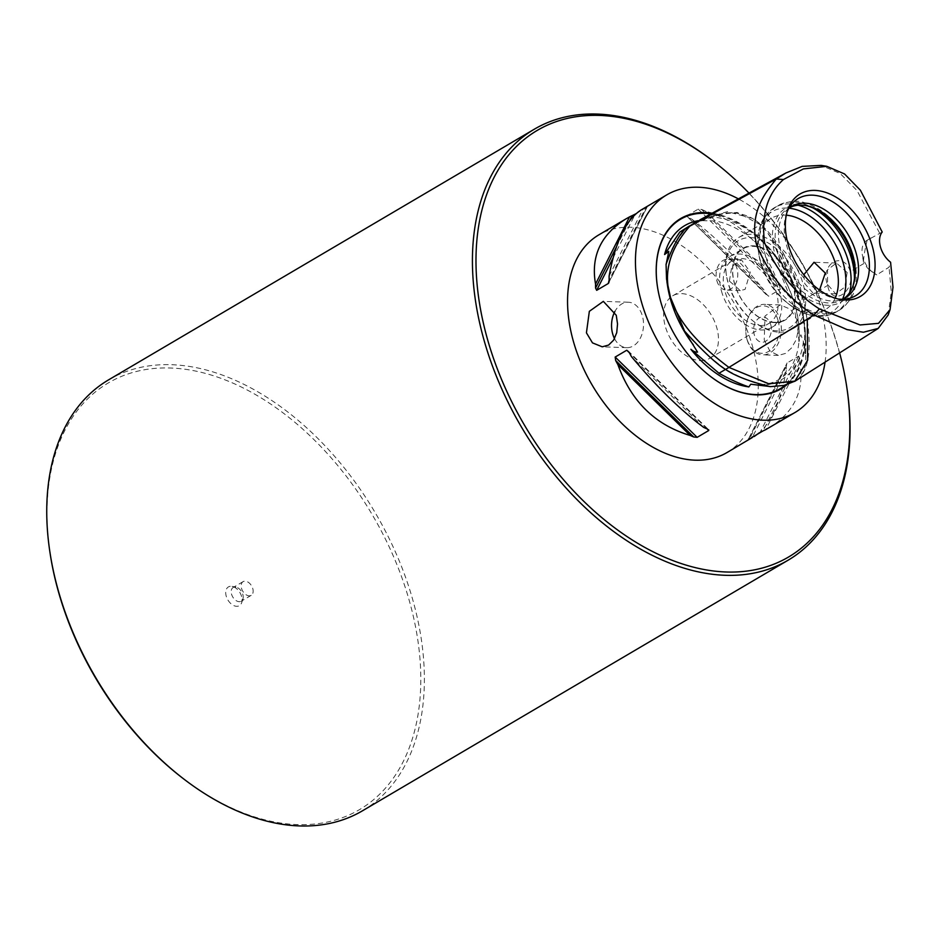 <?xml version="1.0" encoding="UTF-8"?>
<svg xmlns="http://www.w3.org/2000/svg" width="940" height="940" viewBox="0 0 940 940"><rect width="100%" height="100%" fill="white"/><g stroke="black" fill="none" stroke-linecap="round" stroke-linejoin="round"><path stroke-width="0.7" stroke-dasharray="4.7 3.53" d="M770.765 324.7A12.631 8.883 92 0 1 762.046 342.207A12.631 8.883 92 0 1 754.197 334.452A12.631 8.883 92 0 1 762.916 316.956A12.631 8.883 92 0 1 770.765 324.7A12.631 8.883 -88 0 0 762.916 316.956A12.631 8.883 -88 0 0 754.209 334.452A12.631 8.883 -88 0 0 762.046 342.207A12.631 8.883 -88 0 0 770.765 324.7M778.05 320.411A23.747 16.697 -88 0 0 760.989 305.994A23.747 16.697 -88 0 0 746.078 325.593A23.747 16.697 -88 0 0 745.855 332.431A23.747 16.697 -88 0 0 766.359 352.524A23.747 16.697 -88 0 0 778.05 320.411M746.995 339.363A25.262 17.766 92 0 1 745.866 332.643A25.262 17.766 92 0 1 746.113 325.381A25.262 17.766 92 0 1 764.432 304.372A25.262 17.766 92 0 1 780.13 319.859A25.262 17.766 92 0 1 762.693 354.862A25.262 17.766 92 0 1 746.995 339.363M764.22 339.963L769.919 351.09L778.414 355.402L785.441 353.44L791.562 347.929L796.168 339.751L798.295 330.116L797.355 320.458L790.575 309.284L780.153 304.913L765.054 316.005L764.22 339.963M748.992 193.1A247.561 160.623 -120.5 0 1 839.62 352.888M726.984 452.551A126.301 81.956 59.5 0 0 752.635 346.789A126.301 81.956 59.5 0 0 598.827 234.871M252.801 588.687A7.955 5.158 -120.5 0 1 251.192 595.349A7.955 5.158 -120.5 0 1 241.498 588.299A7.955 5.158 -120.5 0 1 243.108 581.637A7.955 5.158 -120.5 0 1 252.801 588.687M242.849 594.55A7.955 5.158 -120.5 0 1 242.908 599.027A7.955 5.158 -120.5 0 1 241.239 601.212A7.955 5.158 -120.5 0 1 231.546 594.162A7.955 5.158 -120.5 0 1 233.155 587.488A7.955 5.158 -120.5 0 1 235.87 587.089A7.955 5.158 -120.5 0 1 242.849 594.55M241.615 596.559A10.857 7.05 59.5 0 0 232.086 586.384A10.857 7.05 59.5 0 0 226.188 596.03A10.857 7.05 59.5 0 0 234.001 605.677A10.857 7.05 59.5 0 0 241.686 602.681A10.857 7.05 59.5 0 0 241.615 596.559M108.676 379.807A250.087 162.268 -120.5 0 1 171.597 364.708A250.087 162.268 -120.5 0 1 397.385 556.457A250.087 162.268 -120.5 0 1 362.44 810.82M181.479 777.227A247.561 160.623 59.5 0 0 420.721 672.735A247.561 160.623 59.5 0 0 170.587 368.01A247.561 160.623 59.5 0 0 50.255 554.341M846.764 387.057A250.087 162.268 59.5 0 0 714.2 161.903M774.29 322.291A41.172 26.72 -120.5 0 1 734.516 283.316A41.172 26.72 -120.5 0 1 742.87 248.842A41.172 26.72 -120.5 0 1 786.792 270.767A41.172 26.72 -120.5 0 1 784.653 319.812A41.172 26.72 -120.5 0 1 774.29 322.291M721.45 291.012A41.172 26.72 59.5 0 0 771.587 327.496A41.172 26.72 59.5 0 0 779.942 293.022A41.172 26.72 59.5 0 0 729.804 256.538A41.172 26.72 59.5 0 0 721.45 291.012M759.978 325.51A36.319 23.559 59.5 0 0 769.12 323.313A36.319 23.559 59.5 0 0 771 280.061A36.319 23.559 59.5 0 0 732.272 260.721A36.319 23.559 59.5 0 0 727.196 297.663A36.319 23.559 59.5 0 0 759.978 325.51M614.525 338.635A22.736 15.992 -88 0 0 626.757 347.671A22.736 15.992 -88 0 0 642.443 316.169A22.736 15.992 -88 0 0 628.32 302.222A22.736 15.992 -88 0 0 614.913 311.434M786.839 384.719A98.841 64.132 59.5 0 0 754.468 233.661A98.841 64.132 59.5 0 0 712.132 213.192M770.201 386.669A94.658 61.417 59.5 0 0 770.612 386.61C758.662 385.13 743.669 379.384 725.621 369.349C708.09 356.295 694.308 343.37 684.285 330.586M776.064 248.536A94.658 61.417 59.5 0 0 775.676 248.078C784.571 261.884 792.761 279.862 800.245 301.975C805.004 324.006 806.72 341.749 805.392 355.214A94.658 61.417 59.5 0 0 805.533 354.768C805.604 331.15 803.876 313.549 800.34 301.975C797.531 290.648 789.447 272.823 776.064 248.536C771.352 236.868 764.561 227.539 755.713 220.536L752.458 218.421C742.682 213.309 732.589 211.688 722.202 213.58L697.175 221.346M775.676 248.078L782.115 264.774C786.78 276.243 781.88 275.397 778.99 269.733A90.687 58.844 -120.5 0 1 795.24 305.935A90.687 58.844 -120.5 0 1 798.953 341.702L800.845 334.722L803.406 341.526L805.392 355.214M798.953 341.702C798.33 331.385 796.556 319.447 793.63 305.876L800.245 301.975M793.63 305.876L778.99 269.733M698.397 220.677A90.687 58.844 -120.5 0 1 702.627 220.183L700.547 220.665L715.211 220.947C732.789 224.178 749.662 234.683 765.841 252.461C779.754 268.37 789.553 286.289 795.228 306.217C801.843 331.961 800.245 352.606 790.434 368.128C785.159 376.67 773.655 387.139 750.766 384.213M687.211 227.268L702.627 220.183C697.539 221.922 702.956 218.973 708.654 217.105L722.66 213.674A94.658 61.417 59.5 0 0 722.202 213.58M686.118 228.338L693.837 223.368L722.66 213.674M666.049 264.328A94.658 61.417 59.5 0 0 666.037 264.786L666.084 264.14M666.037 264.786C669.092 252.437 675.895 240.229 686.459 228.138M770.612 386.61L769.625 386.587M795.17 381.076L799.306 377.739C804.523 371.711 806.602 364.062 805.533 354.768M786.298 215.166A53.051 34.416 59.5 0 0 771.388 218.268A53.051 34.416 59.5 0 0 758.956 254.999A53.051 34.416 59.5 0 0 760.625 262.695A53.051 34.416 59.5 0 0 787.074 302.762A53.051 34.416 59.5 0 0 811.866 312.903A53.051 34.416 59.5 0 0 825.226 309.695A53.051 34.416 59.5 0 0 835.178 298.18M847.14 272.518L836.447 263.024L827.541 269.78L827.564 284.444L835.648 293.832L844.825 287.111L847.14 272.518L850.359 271.66C855.353 292.599 830.995 307.321 827.729 285.372C819.081 264.363 843.415 249.547 850.359 271.66L863.731 263.553L868.36 268.958L876.715 274.88L889.04 267.219L890.591 262.248M827.564 284.444L827.729 285.372L800.34 301.975M888.159 314.982L891.284 292.093L889.04 267.219M803.794 274.774L804.781 283.657L813.006 293.057L817.201 291.858L819.539 290.084M843.732 298.709A53.051 34.416 -120.5 0 1 842.111 299.754A53.051 34.416 -120.5 0 1 828.763 302.962A53.051 34.416 -120.5 0 1 777.521 252.743A53.051 34.416 -120.5 0 1 788.284 208.328A53.051 34.416 -120.5 0 1 789.988 207.423M852.921 286.136A54.508 35.367 -120.5 0 1 852.615 287.064A54.508 35.367 -120.5 0 1 814.087 302.093A54.508 35.367 -120.5 0 1 774.818 253.683A54.508 35.367 -120.5 0 1 804.476 205.296A54.508 35.367 -120.5 0 1 805.439 205.496M838.104 298.99A56.435 36.613 -120.5 0 1 836.189 298.685A56.435 36.613 -120.5 0 1 786.709 245.834A56.435 36.613 -120.5 0 1 786.345 214.026A56.435 36.613 -120.5 0 1 787.003 212.205M788.871 208.269A53.051 34.416 59.5 0 0 785.534 211.571A53.051 34.416 59.5 0 0 780.834 250.792A53.051 34.416 59.5 0 0 832.076 301.012A53.051 34.416 59.5 0 0 837.94 300.589A53.051 34.416 59.5 0 0 842.452 299.272M779.166 332.161A53.051 34.416 59.5 0 0 792.514 328.953A53.051 34.416 59.5 0 0 799.928 274.997A53.051 34.416 59.5 0 0 752.035 234.319A53.051 34.416 59.5 0 0 738.687 237.526A53.051 34.416 59.5 0 0 726.256 274.257A53.051 34.416 59.5 0 0 754.374 322.009A53.051 34.416 59.5 0 0 779.166 332.161M729.405 281.072L731.814 266.525L741.39 259.769L750.273 272.236L745.079 289.391L740.332 290.566L729.405 281.072M774.595 322.632A41.654 27.025 59.5 0 0 784.242 265.891A41.654 27.025 59.5 0 0 732.989 264.128A41.654 27.025 59.5 0 0 774.595 322.632M751.025 237.632A50.525 32.782 -120.5 0 1 802.067 299.813A50.525 32.782 -120.5 0 1 753.245 321.139A50.525 32.782 -120.5 0 1 726.467 275.655A50.525 32.782 -120.5 0 1 751.025 237.632M700.347 360.619A36.319 23.559 59.5 0 0 709.489 358.422A36.319 23.559 59.5 0 0 714.565 321.48A36.319 23.559 59.5 0 0 681.782 293.644A36.319 23.559 59.5 0 0 672.641 295.83A36.319 23.559 59.5 0 0 667.564 332.772A36.319 23.559 59.5 0 0 700.347 360.619M716.844 280.637A15.404 10.834 -88 0 0 726.42 290.096A15.404 10.834 -88 0 0 737.054 268.746A15.404 10.834 -88 0 0 727.478 259.287A15.404 10.834 -88 0 0 716.844 280.637M882.214 232.027L867.115 240.276A20.21 13.113 59.5 0 0 866.997 240.346A20.21 13.113 59.5 0 0 862.25 254.341A20.21 13.113 59.5 0 0 872.966 272.529A20.21 13.113 59.5 0 0 876.715 274.88M867.115 240.276C864.201 252.86 863.061 260.615 863.731 263.553L862.25 254.341M879.534 232.967L857.022 190.55L840.125 173.454L821.172 165.393M825.062 362.123A126.301 81.956 59.5 0 0 738.382 198.88M635.969 213.744L645.874 207.576A126.301 81.956 59.5 0 0 643.136 208.88L641.127 209.961M608.967 282.118L646.837 207.341L645.874 207.576L609.155 280.061M609.12 276.055L643.136 208.88M705.212 211.007A126.301 81.956 59.5 0 0 701.698 209.491L698.232 209.103L686.647 215.93L688.115 217.493A126.301 81.956 -120.5 0 1 691.629 219.008L763.914 289.837A126.301 81.956 -120.5 0 1 766.124 293.914L768.603 296.229L780.2 289.403L779.707 285.925A126.301 81.956 59.5 0 0 777.498 281.836C764.173 245.035 740.074 221.417 705.212 211.007L777.498 281.836M768.603 296.229L686.647 215.93L767.416 295.748M691.629 219.008C714.846 236.281 738.934 259.887 763.914 289.837M769.296 427.641C794.511 412.002 804.687 390.264 799.834 362.405A126.301 81.956 59.5 0 0 799.799 358.387L798.706 356.119L787.109 362.946L786.216 366.389A126.301 81.956 -120.5 0 1 786.263 370.395L752.693 436.665M748.534 439.121L787.109 362.946L748.299 439.286M799.834 362.405L765.818 429.58M786.263 370.395C780.858 400.381 771.916 421.155 759.414 432.717M703.755 427.441L631.468 356.624M709.582 215.378L737.172 212.44L762.034 225.577L784.16 254.775L803.559 300.024L807.26 320.281M711.063 213.768A98.3 63.779 -120.5 0 1 800.293 306.322A98.3 63.779 -120.5 0 1 785.441 385.095M709.77 375.871A98.3 63.779 -120.5 0 1 709.653 375.777A98.3 63.779 -120.5 0 1 657.542 287.276A98.3 63.779 -120.5 0 1 657.518 287.123M708.654 217.105A91.157 59.15 -120.5 0 1 782.115 264.774M668.798 251.368C666.025 261.496 665.602 272.953 667.529 285.725A91.157 59.15 -120.5 0 1 668.093 253.73M803.406 341.526A91.157 59.15 -120.5 0 1 755.231 385.024M797.179 379.654L795.216 381.053M798.189 205.214A60.63 39.339 59.5 0 0 774.572 207.611A60.63 39.339 59.5 0 0 762.269 258.371A60.63 39.339 59.5 0 0 836.095 312.092A60.63 39.339 59.5 0 0 849.643 292.61M842.557 299.226A58.409 37.894 -120.5 0 1 789.459 304.607A58.409 37.894 -120.5 0 1 760.331 260.498A58.409 37.894 -120.5 0 1 758.498 252.026A58.409 37.894 -120.5 0 1 788.966 208.198M854.437 278.393A60.63 39.339 -120.5 0 1 839.432 310.13A60.63 39.339 -120.5 0 1 765.595 256.409A60.63 39.339 -120.5 0 1 777.909 205.637A60.63 39.339 -120.5 0 1 812.947 207.916M755.713 220.536C773.996 233.296 789.952 259.793 803.559 300.024C812.219 340.092 810.797 365.989 799.306 377.739M699.572 220.042L727.431 211.653L752.458 218.421M616.393 246.962L629.859 220.359M613.033 258.03L635.029 214.602M688.115 217.493L766.124 293.914M698.232 209.103L780.2 289.403M701.698 209.491L779.707 285.925M786.216 366.389L749.756 438.404M798.706 356.119L760.131 432.294M799.799 358.387L763.092 430.884M707.056 428.875L629.389 352.782M707.268 428.957L629.26 352.535M780.153 304.913L764.432 304.372M778.414 355.402L762.693 354.862M235.87 587.089L232.086 586.384M242.908 599.027L241.686 602.681M243.108 581.637L233.155 587.488M251.192 595.349L241.239 601.212M771.587 327.496L784.653 319.812M729.804 256.538L742.87 248.842M628.32 302.222L603.339 301.364M626.757 347.671L601.776 346.813M657.495 286.97L657.542 287.276C664.134 323.125 681.5 352.618 709.653 375.777L709.888 375.965M689.408 225.976L693.837 223.368M758.956 254.999L758.498 252.026C756.994 242.32 757.616 233.472 760.389 225.459C761.177 223.203 763.832 214.708 774.572 207.611L777.909 205.637C789.071 200.855 798.142 199.962 805.122 202.958C814.475 205.707 823.205 211.077 831.301 219.067C842.005 229.854 849.455 242.555 853.661 257.149C856.645 267.971 857.092 278.087 855 287.511C854.119 295.348 848.926 302.88 839.432 310.13L836.095 312.092C824.674 318.049 815.955 316.24 813.593 315.828C805.251 314.371 797.202 310.623 789.459 304.607L787.074 302.762M836.447 263.036L814.064 262.26M835.648 293.844L813.006 293.057M806.379 205.649L804.476 205.296M853.226 285.231L852.615 287.064M836.189 298.685L840.09 299.413M786.345 214.026L787.591 210.266M837.94 300.589L847.457 298.803M785.534 211.571L791.715 204.109M792.514 328.953L825.226 309.695M738.687 237.526L771.388 218.268M709.489 358.422L769.12 323.313M672.641 295.83L732.272 260.721M753.245 321.139L754.374 322.009M726.467 275.655L726.256 274.257M842.111 299.754L845.424 297.804M788.284 208.328L791.598 206.377M741.39 259.769L727.478 259.287M740.332 290.566L726.42 290.096M868.36 268.958L872.966 272.529M866.997 240.346L872.532 237.08M784.736 173.63L785.899 172.995M647.084 207.164L608.662 283.022M627.967 350.714L708.69 429.791"/><path stroke-width="1.41" d="M839.62 352.888A247.561 160.623 -120.5 0 1 846.552 385.659A247.561 160.623 -120.5 0 1 707.338 570.087A247.561 160.623 -120.5 0 1 483.947 325.639A247.561 160.623 -120.5 0 1 599.591 115.42A247.561 160.623 -120.5 0 1 715.317 162.773A247.561 160.623 -120.5 0 1 748.992 193.1M738.382 198.88A126.301 81.956 59.5 0 0 698.514 187.248A126.301 81.956 59.5 0 0 666.73 194.886L641.127 209.961C626.087 219.596 615.418 241.639 609.12 276.055A126.301 81.956 59.5 0 0 609.155 280.061L608.274 283.504L596.677 290.331L595.572 288.063A126.301 81.956 -120.5 0 1 595.537 284.056C590.684 256.197 600.871 234.448 626.087 218.82L598.827 234.871A126.301 81.956 59.5 0 0 581.178 363.334A126.301 81.956 59.5 0 0 695.201 460.177A126.301 81.956 59.5 0 0 726.984 452.551L752.235 437.57A126.301 81.956 -120.5 0 1 749.509 438.874L763.092 430.884A126.301 81.956 59.5 0 0 765.818 429.58L794.899 412.566A126.301 81.956 59.5 0 0 825.062 362.123M788.131 560.193L362.44 810.82A250.087 162.268 -120.5 0 1 299.507 825.931A250.087 162.268 -120.5 0 1 182.607 778.097A250.087 162.268 -120.5 0 1 50.043 552.943A250.087 162.268 -120.5 0 1 108.676 379.807L534.366 129.179A250.087 162.268 59.5 0 0 499.422 383.544A250.087 162.268 59.5 0 0 725.21 575.292A250.087 162.268 59.5 0 0 788.131 560.193A250.087 162.268 59.5 0 0 846.764 387.057L846.552 385.659M50.043 552.943L50.255 554.341A247.561 160.623 59.5 0 0 181.479 777.227L182.607 778.097M715.317 162.773L714.2 161.903A250.087 162.268 59.5 0 0 597.299 114.069A250.087 162.268 59.5 0 0 534.366 129.179M614.913 311.434A22.736 15.992 -88 0 0 612.633 333.724A22.736 15.992 -88 0 0 614.525 338.635M616.252 315.276L617.545 323.983L616.722 332.69L613.667 340.092L608.615 345.062L602.246 346.813L592.482 342.877L586.431 332.831L589.345 311.328L603.339 301.364L616.252 315.276M712.132 213.192A98.841 64.132 59.5 0 0 657.495 286.97A98.841 64.132 59.5 0 0 709.888 375.965A98.841 64.132 59.5 0 0 756.101 394.87A98.841 64.132 59.5 0 0 786.839 384.719M770.612 386.61L750.766 384.213L748.863 386.916A90.687 58.844 -120.5 0 1 690.877 349.281C693.344 351.407 695.565 352.347 697.539 352.112L684.285 330.586A94.658 61.417 59.5 0 0 684.59 331.115C702.556 350.984 716.233 363.768 725.61 369.455C734.798 375.824 749.662 381.558 770.201 386.669M689.408 225.976L679.832 232.039L686.118 228.338M690.877 349.281L718.994 373.251L725.539 369.397M666.037 264.786L668.798 251.368L664.592 254.517A90.687 58.844 -120.5 0 1 665.062 252.778A90.687 58.844 -120.5 0 1 698.397 220.677M679.832 232.039L664.592 254.517M718.994 373.251C730.11 379.431 740.062 383.99 748.863 386.916M697.175 221.346L686.388 228.032C680.114 233.061 673.334 245.14 666.061 264.269A94.658 61.417 59.5 0 0 666.049 264.328M807.26 320.281L807.672 360.173L794.758 381.335L768.509 383.743L728.935 367.399L725.61 369.455M666.061 264.269L666.542 279.168L670.502 297.451L684.59 331.115M770.201 386.657L783.913 385.447L795.17 381.076M835.178 298.18A53.051 34.416 59.5 0 0 835.989 265.28A53.051 34.416 59.5 0 0 786.298 215.166M813.958 315.041L847.011 329.588L863.425 332.243L878.183 328.436L888.159 314.982L890.062 309.636L878.477 323.348L860.065 324.958L819.375 308.907L813.958 315.041L728.935 367.399C663.288 318.519 650.233 271.449 689.772 226.188L776.24 179.011C763.738 194.368 749.133 213.815 756.806 245.716C770.201 276.548 789.259 299.66 813.958 315.041M819.539 290.084L825.285 273.046L814.064 262.26L803.794 274.774M805.439 205.496A54.508 35.367 -120.5 0 1 852.263 256.338A54.508 35.367 -120.5 0 1 852.921 286.136M789.988 207.423A53.051 34.416 -120.5 0 1 806.379 205.649A53.051 34.416 -120.5 0 1 852.886 255.328A53.051 34.416 -120.5 0 1 853.226 285.231A53.051 34.416 -120.5 0 1 843.732 298.709M787.003 212.205A56.435 36.613 -120.5 0 1 791.715 204.109A56.435 36.613 -120.5 0 1 832.276 201.548A56.435 36.613 -120.5 0 1 866.88 248.583A56.435 36.613 -120.5 0 1 847.457 298.803A56.435 36.613 -120.5 0 1 838.104 298.99M787.979 243.754A59.431 38.564 -120.5 0 1 787.591 210.266A59.431 38.564 -120.5 0 1 863.437 225.647A59.431 38.564 -120.5 0 1 840.09 299.413A59.431 38.564 -120.5 0 1 787.979 243.754M842.452 299.272A53.051 34.416 59.5 0 0 845.424 297.804A53.051 34.416 59.5 0 0 856.199 253.377A53.051 34.416 59.5 0 0 791.598 206.377A53.051 34.416 59.5 0 0 788.871 208.269M890.062 309.636L893 287.205L890.591 262.248A20.21 13.113 -120.5 0 1 882.214 232.027L860.406 190.244L844.543 173.947L826.765 166.321L803.336 168.93L783.49 179.528L776.24 179.011L785.887 172.983L802.173 166.38L821.172 165.393L826.765 166.321M819.375 308.907C795.064 293.374 776.804 271.39 764.596 242.955C761.118 214.825 767.416 193.675 783.49 179.528M669.386 293.421C663.769 270.591 670.573 248.172 689.772 226.188L686.388 228.032M666.73 194.886A126.301 81.956 59.5 0 0 649.082 323.348A126.301 81.956 59.5 0 0 763.116 420.192A126.301 81.956 59.5 0 0 794.899 412.566M595.537 284.056L629.553 216.87A126.301 81.956 -120.5 0 1 632.291 215.577L635.969 213.744M608.662 283.022L608.967 282.118M626.087 218.82L629.553 216.87M752.693 436.665L752.235 437.57M749.756 438.404L748.534 439.121M759.414 432.717L754.244 436.501M617.886 364.614A126.301 81.956 -120.5 0 1 615.677 360.537L615.171 357.047L626.769 350.221L629.26 352.535A126.301 81.956 59.5 0 0 631.468 356.624C656.437 386.563 680.536 410.181 703.755 427.441A126.301 81.956 59.5 0 0 707.268 428.957L708.736 430.52L697.139 437.347L693.685 436.959A126.301 81.956 -120.5 0 1 690.172 435.443L617.886 364.614C631.21 401.427 655.309 425.033 690.172 435.443M708.69 429.791L708.736 430.52L707.056 428.875M696.47 221.734L689.772 226.188L709.582 215.378M785.441 385.095A98.3 63.779 -120.5 0 1 755.607 394.577A98.3 63.779 -120.5 0 1 709.77 375.871M657.518 287.123A98.3 63.779 -120.5 0 1 705.329 213.286A98.3 63.779 -120.5 0 1 711.063 213.768M795.134 381.099L768.897 383.814L728.935 367.399C697.045 343.664 677.576 320.34 670.502 297.451M693.379 344.886A91.157 59.15 -120.5 0 1 667.529 285.725L666.883 281.53M849.643 292.61A60.63 39.339 59.5 0 0 848.397 261.332A60.63 39.339 59.5 0 0 798.189 205.214M788.966 208.198A58.409 37.894 -120.5 0 1 843.309 263.341A58.409 37.894 -120.5 0 1 842.557 299.226M812.947 207.916A60.63 39.339 -120.5 0 1 851.734 259.37A60.63 39.339 -120.5 0 1 854.437 278.393M595.572 288.063L616.393 246.962M629.859 220.359L632.291 215.577M596.677 290.331L613.033 258.03M693.685 436.959L615.677 360.537M697.139 437.347L615.171 357.047M629.389 352.782L626.769 350.221M878.183 328.436L795.216 381.053M699.83 219.901L784.736 173.63"/></g></svg>
